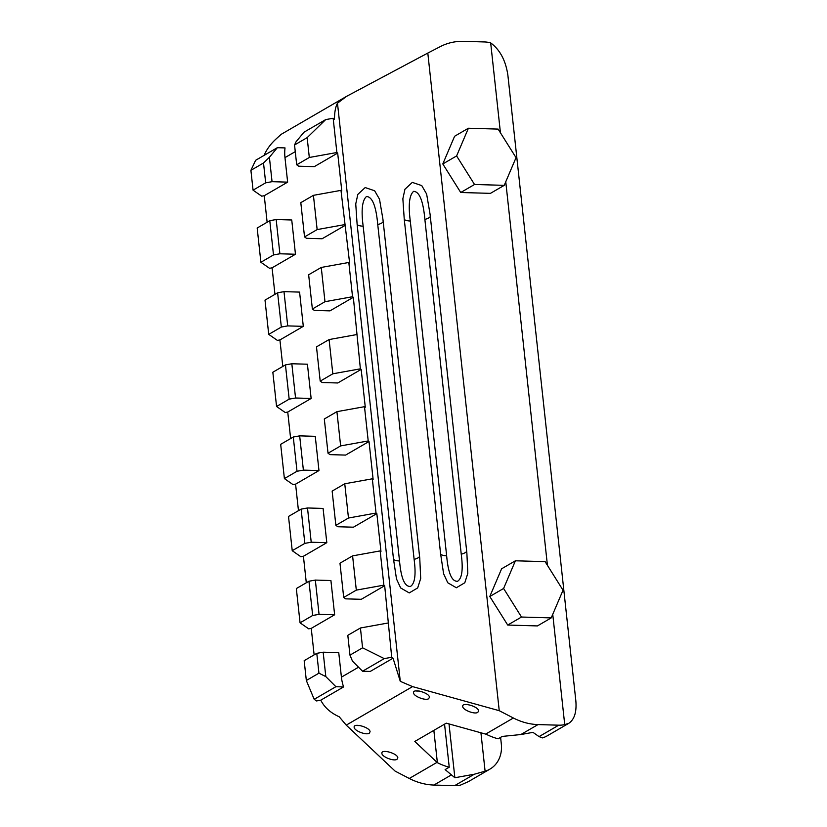 <?xml version="1.0" encoding="UTF-8"?>
<svg xmlns="http://www.w3.org/2000/svg" width="827" height="827" viewBox="0 0 827 827"><rect width="100%" height="100%" fill="white"/><g stroke="black" fill="none" stroke-linecap="round" stroke-linejoin="round"><path stroke-width="1.24" d="M409.293 778.465L395.161 771.157L346.244 725.134L412.559 686.606L499.239 710.693L427.807 53.073L440.44 46.539A63.638 53.848 -120.2 0 1 463.782 41.35L484.508 41.95A29.948 25.337 -120.2 0 1 490.68 42.901C499.963 49.765 505.7 60.516 507.871 75.143L575.83 700.686C576.791 711.964 574.434 719.511 568.769 723.325L564.727 724.586A29.948 25.337 -120.2 0 1 558.732 725.186L538.005 724.586A63.638 53.848 -120.2 0 1 513.381 718.001L485.656 734.107L446.27 723.17L414.803 741.447L437.028 762.36L409.293 778.465A63.638 53.848 59.8 0 0 433.917 785.05L454.654 785.65A29.948 25.337 59.8 0 0 460.649 785.05L468.433 781.608L489.966 769.1A29.948 25.337 -120.2 0 1 485.098 771.178L474.316 774.227L454.86 777.731L445.122 769.606L449.237 767.218A63.638 53.848 -120.2 0 1 437.369 762.67L437.028 762.36M485.656 734.107L486.255 734.273A63.638 53.848 59.8 0 0 498.123 738.811L502.237 736.423L520.855 734.541L532.97 732.36L539.07 736.609L542.367 737.911A29.948 25.337 59.8 0 0 547.236 735.834L568.769 723.325M490.68 42.901L500.438 132.796M505.762 181.775L547.433 565.337M552.746 614.316L564.727 724.586M499.239 710.693L513.381 718.001M500.604 737.374L501.317 743.969A29.948 25.337 -120.2 0 1 489.966 769.1M255.636 160.293L250.901 170.331L263.513 163.002L269.395 157.275L277.334 147.692L255.636 160.293M269.395 157.275L272.052 181.682L287.641 182.136L284.974 157.616A41.174 34.848 -120.2 0 1 285.026 147.909L277.334 147.692M263.513 163.002L265.674 182.829L272.052 181.682M296.045 141.789L294.546 144.973L307.158 137.644L325.683 119.605L303.985 132.206L296.045 141.789M307.158 137.644L309.308 157.481L336.878 152.509L337.674 153.067L341.789 190.923L340.982 190.365L349.625 263.027L348.818 262.469L352.54 296.728L353.336 297.286L360.376 368.832L361.172 369.39L365.286 407.246L364.49 406.688L368.211 440.946L369.007 441.504L373.122 479.36L372.315 478.802L376.037 513.05L376.843 513.608L380.958 551.464L380.151 550.906L383.873 585.154L384.679 585.712L391.709 657.269L393.042 658.199L370.227 671.441L362.536 671.224L384.245 658.612L362.577 647.82L349.966 655.149L352.467 661.114L362.536 671.224M412.559 686.606L400.278 681.324L337.478 103.189C335.524 106.797 334.522 112.131 334.48 119.181L333.157 118.251L336.878 152.509M333.157 118.251L325.683 119.605M294.546 144.973L296.697 164.8L309.308 157.481M337.674 153.067L314.281 166.651L298.702 166.196L296.697 164.8M325.817 676.6L318.943 673.168L306.331 680.497L314.188 699.311L335.896 686.699L325.817 676.6L323.161 652.193L316.782 653.34L318.943 673.168M316.782 653.34L304.171 660.67L306.331 680.497M346.244 725.134L339.225 716.792C330.552 712.874 324.391 707.333 320.773 700.18L316.534 700.945L314.188 699.311M384.245 658.612L391.709 657.269M387.987 623.02L360.427 627.993L347.816 635.312L349.966 655.149M337.478 103.189L346.658 96.294L427.807 53.073M346.658 96.294L281.149 134.356L276.425 138.657C270.78 143.764 266.666 149.336 264.092 155.383M314.126 654.881L311.252 628.375L308.698 628.83L300.056 622.814L312.668 615.484L319.057 614.337L334.635 614.781L311.252 628.375M306.3 582.777L303.416 556.261L300.863 556.726L292.231 550.699L304.843 543.37L311.221 542.223L326.81 542.677L303.416 556.261M298.464 510.662L295.58 484.157L293.027 484.612L284.395 478.595L297.007 471.266L303.385 470.118L318.974 470.563L295.58 484.157M290.628 438.558L287.744 412.042L285.201 412.508L276.559 406.481L289.171 399.152L295.549 398.004L311.138 398.459L287.744 412.042M282.793 366.444L279.919 339.938L277.365 340.393L268.723 334.377L281.335 327.047L287.713 325.9L303.302 326.345L279.919 339.938M274.957 294.34L272.083 267.824L269.53 268.289L260.887 262.262L273.499 254.943L279.888 253.786L295.466 254.24L272.083 267.824M267.131 222.225L264.247 195.72L261.694 196.175L253.062 190.158L265.674 182.829M357.109 224.158L355.744 203.918L357.822 194.407L365.172 187.564L374.631 190.758L379.51 199.204L382.932 219.238L419.754 558.184L420.695 578.466L417.687 587.925L409.22 592.928L400.64 587.935L396.495 578.972L393.476 558.949L357.109 224.158A13.098 3.246 -6.2 0 0 363.167 226.205L399.534 560.985C401.064 578.331 404.692 586.819 410.44 586.446C414.896 583.666 416.126 574.641 414.12 559.383L377.753 224.603C376.099 206.171 372.357 196.805 366.526 196.495C362.185 200.237 361.058 210.141 363.167 226.205M404.227 219L402.863 198.759L404.941 189.238L412.301 182.395L421.749 185.589L426.629 194.045L430.05 214.069L466.873 553.025L467.813 573.297L464.805 582.756L456.349 587.759L447.769 582.766L443.613 573.804L440.595 553.78L404.227 219A13.098 3.246 173.8 0 0 410.285 221.036L446.652 555.816C448.182 573.163 451.811 581.65 457.558 581.278C462.014 578.497 463.244 569.483 461.249 554.224L424.871 219.434C423.217 201.002 419.475 191.637 413.645 191.326C409.303 195.069 408.187 204.972 410.285 221.036M400.278 681.324L393.042 658.199M320.773 700.18L343.587 686.927A41.174 34.848 -120.2 0 1 341.417 677.158L338.75 652.637L323.161 652.193M369.266 733.218L370.082 731.75C369.969 727.243 353.274 722.581 354.163 727.305C354.163 730.758 366.103 735.43 369.266 733.218M477.799 712.388L478.616 710.92C478.502 706.413 461.807 701.751 462.696 706.475C462.696 709.928 474.636 714.6 477.799 712.388M397.001 759.32L397.828 757.852C397.704 753.345 381.02 748.683 381.898 753.407C381.909 756.86 393.848 761.533 397.001 759.32M428.634 698.732L429.451 697.264C429.337 692.757 412.642 688.095 413.531 692.809C413.531 696.262 425.471 700.945 428.634 698.732M444.554 724.163L449.237 767.218M437.369 762.67L433.855 730.375M449.02 723.935L454.86 777.731M480.932 732.794L485.098 771.178M334.635 614.781L330.914 580.533L315.335 580.078L319.057 614.337M315.335 580.078L308.947 581.236L312.668 615.484M308.947 581.236L296.335 588.555L300.056 622.814M326.81 542.677L323.088 508.429L307.499 507.974L311.221 542.223M307.499 507.974L301.121 509.122L304.843 543.37M301.121 509.122L288.509 516.451L292.231 550.699M318.974 470.563L315.252 436.315L299.663 435.86L293.285 437.018L297.007 471.266M299.663 435.86L303.385 470.118M293.285 437.018L280.673 444.337L284.395 478.595M311.138 398.459L307.417 364.211L291.828 363.756L285.449 364.903L289.171 399.152M291.828 363.756L295.549 398.004M285.449 364.903L272.838 372.233L276.559 406.481M303.302 326.345L299.581 292.096L283.992 291.642L287.713 325.9M283.992 291.642L277.614 292.799L281.335 327.047M277.614 292.799L265.002 300.118L268.723 334.377M295.466 254.24L291.745 219.992L276.166 219.537L279.888 253.786M276.166 219.537L269.788 220.685L273.499 254.943M269.788 220.685L257.176 228.014L260.887 262.262M250.901 170.331L253.062 190.158M345.51 225.171L322.117 238.755L306.528 238.31L304.532 236.915L317.144 229.586L344.704 224.613M340.982 190.365L313.423 195.337L300.811 202.656L304.532 236.915M313.423 195.337L317.144 229.586M353.336 297.286L329.952 310.869L314.363 310.414L312.368 309.019L324.98 301.7L352.54 296.728M348.818 262.469L321.258 267.441L308.647 274.771L312.368 309.019M321.258 267.441L324.98 301.7M361.172 369.39L337.788 382.973L322.199 382.529L320.204 381.133L332.816 373.804L360.376 368.832M356.654 334.584L329.094 339.556L316.483 346.875L320.204 381.133M329.094 339.556L332.816 373.804M369.007 441.504L345.614 455.088L330.035 454.633L328.03 453.237L340.641 445.908L368.211 440.946M364.49 406.688L336.92 411.66L324.308 418.989L328.03 453.237M336.92 411.66L340.641 445.908M376.843 513.608L353.449 527.192L337.871 526.747L335.865 525.352L348.477 518.022L376.037 513.05M372.315 478.802L344.756 483.774L332.144 491.093L335.865 525.352M344.756 483.774L348.477 518.022M384.679 585.712L361.285 599.306L345.696 598.851L343.701 597.456L356.313 590.127L383.873 585.154M380.151 550.906L352.591 555.878L339.98 563.208L343.701 597.456M352.591 555.878L356.313 590.127M360.427 627.993L362.577 647.82M335.896 686.699L343.587 686.927M264.247 195.72L287.641 182.136M356.241 725.403A7.67 1.902 173.8 0 0 359.879 725.517M415.609 690.917A7.67 1.902 173.8 0 0 419.248 691.021M521.506 617.035L551.216 617.903L563.032 590.22L545.127 561.657L515.407 560.789L501.607 568.8L489.801 596.494L503.602 588.473L521.506 617.035L507.706 625.047L489.801 596.494M551.216 617.903L537.416 625.925L507.706 625.047M515.407 560.789L503.602 588.473M456.607 155.941L468.402 128.237L498.112 129.095L516.038 157.647L504.243 185.341L490.442 193.353L460.732 192.505L474.533 184.483L456.607 155.941L442.807 163.953L460.732 192.505M504.243 185.341L474.533 184.483M468.402 128.237L454.602 136.259L442.807 163.953M558.732 725.186L539.07 736.609M520.855 734.541L538.005 724.586M474.316 774.227L454.654 785.65M433.917 785.05L451.066 775.085M284.974 157.616L295.27 151.641M358.536 667.213L341.417 677.158M461.249 554.224A13.098 3.246 173.8 0 0 466.645 550.947L466.873 553.025M440.595 553.78A13.098 3.246 173.8 0 0 446.652 555.816M424.871 219.434A13.098 3.246 173.8 0 0 430.278 216.167L430.05 214.069M419.744 558.184L419.527 556.106A13.098 3.246 -6.2 0 1 414.12 559.383M399.534 560.985A13.098 3.246 -6.2 0 1 393.476 558.949M382.922 219.238L383.149 221.316A13.098 3.246 -6.2 0 1 377.753 224.603"/></g></svg>

